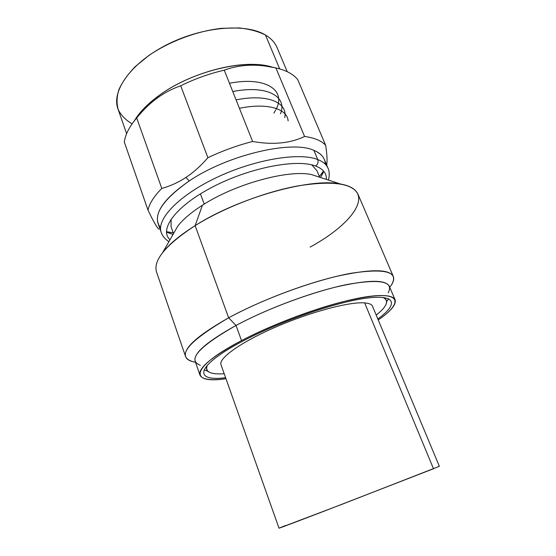 <?xml version="1.0" encoding="UTF-8"?>
<svg xmlns="http://www.w3.org/2000/svg" width="556" height="556" viewBox="0 0 556 556"><rect width="100%" height="100%" fill="white"/><g stroke="black" fill="none" stroke-linecap="round" stroke-linejoin="round"><path stroke-width="0.83" d="M199.945 375.085L195.128 361.178C193.008 353.692 206.637 341.787 236.008 325.455L241.54 340.592C211.878 356.66 198.012 368.155 199.945 375.085C202.106 379.526 210.78 380.735 225.958 378.699C189.464 384.342 189.089 367.926 241.54 340.592C281.218 319.672 341.043 299.399 371.394 296.139C402.106 292.692 401.133 304.292 378.247 319.936C390.854 311.242 396.47 304.528 395.087 299.781C391.723 293.485 373.938 294.228 341.738 302.012C310.477 310.053 270.258 325.538 241.54 340.592L236.008 325.455C264.461 310.178 304.452 294.784 335.664 287.091C367.836 279.696 385.718 279.418 389.311 286.25L395.087 299.781M377.837 318.963C398.047 304.417 396.824 294.249 366.828 298.085C337.131 301.769 281.218 320.909 243.869 340.564C195.135 365.897 193.092 381.937 225.604 377.705M185.579 356.577L156.542 272.009C152.963 260.312 165.827 244.855 195.128 225.639L228.655 317.817C197.533 335.414 183.174 348.334 185.579 356.577C186.677 359.482 189.978 361.358 195.483 362.199M310.116 247.1C354.561 222.88 376.905 190.472 340.494 184.015C311.416 177.51 238.878 197.568 195.128 225.639C223.769 207.735 265.254 191.744 298.468 185.801C332.787 180.505 352.629 183.327 358.001 194.273L393.3 276.429C389.36 268.812 370.115 268.875 335.546 276.596C301.991 284.693 259.006 301.269 228.655 317.817L195.128 225.639L202.426 205.22C235.049 183.946 288.286 169.413 311.541 174.577L320.395 177.468M389.735 287.243C393.252 282.921 394.44 279.314 393.3 276.429M388.213 292.755C394.079 281.517 380.651 278.709 347.917 284.331C315.655 290.705 268.465 307.989 236.008 325.455L228.655 317.817C264.072 298.454 316.301 279.522 351.01 273.288C386.017 268.013 399.451 271.96 391.306 285.124M192.897 361.685C175.703 356.445 187.622 341.822 228.655 317.817L236.008 325.455C198.673 346.777 186.774 360.045 200.313 365.257M311.756 164.861L316.899 170.595L319.672 177.232M204.219 204.101L200.424 193.849L204.219 204.101M173.493 233.638L171.088 226.855L171.046 219.154M195.128 225.639C180.068 235.125 169.232 244.133 162.623 252.646L177.732 226.209C182.924 219.439 191.16 212.441 202.426 205.22L195.128 225.639M126.622 133.669L117.948 108.893C111.263 91.226 130.667 63.169 166.508 44.897C202.252 26.528 245.835 22.97 265.455 35.014C258.227 31.379 249.38 29.016 238.906 27.932L221.649 28.321C197.06 31.053 169.747 41.213 148.959 55.405L135.282 66.553C127.776 74.358 122.299 82.079 118.866 89.718C116.656 97.112 116.489 103.861 118.352 109.963C121.298 115.565 125.885 120.193 132.106 123.849M173.006 234.486L166.48 232.088L173.006 234.486M168.92 241.638C165.118 239.261 162.554 236.224 161.24 232.526L158.057 223.429C154.568 211.982 164.944 197.832 189.179 180.992C227.515 154.895 291.976 139.897 313.897 150.384L317.754 159.558C299.35 152.094 254.829 159.35 216.701 177.482C178.49 195.552 156.139 219.516 161.24 232.526C156.139 219.516 178.49 195.552 216.701 177.482C254.829 159.35 299.35 152.094 317.754 159.558L313.897 150.384C319.214 152.552 322.668 155.527 324.252 159.301L327.998 168.183C326.455 164.506 323.043 161.629 317.754 159.558C318.56 162.192 317.851 164.34 315.627 166.022C296.897 158.627 249.811 167.578 212.726 186.92C175.508 206.179 158.773 229.545 170.004 239.733M325.253 164.152C325.156 158.106 321.375 153.512 313.897 150.384C291.976 139.897 227.515 154.895 189.179 180.992L185.968 177.413C193.516 172.429 200.827 165.862 207.902 157.709L180.707 85.784C171.999 88.842 164.076 93.005 156.931 98.273L158.029 96.257C186.288 74.949 232.603 61.167 261.285 64.996L272.489 67.234C245.78 58.116 190.465 71.599 158.029 96.257C147.118 104.382 139.208 112.59 134.309 120.874L141.356 111.276C145.853 106.154 151.413 101.15 158.029 96.257L156.931 98.273C150.03 103.353 143.531 109.622 137.429 117.073L136.7 117.962L161.796 188.415C170.344 186.072 178.4 182.403 185.968 177.413L189.179 180.992C161.303 200.765 151.767 216.333 160.573 227.703M265.455 35.014L279.682 68.888L265.455 35.014C271.078 38.378 274.935 42.548 277.027 47.51L287.243 71.696M323.828 171.373L320.603 177.531L323.828 171.373M173.215 232.867L166.466 231.685L173.215 232.867M159.023 229.211C157.355 228.321 153.685 221.969 148.014 210.161C149.342 203.628 153.936 196.379 161.796 188.415C153.936 196.379 149.342 203.628 148.014 210.161L124.329 142.114C125.239 134.656 129.36 126.601 136.7 117.962C129.36 126.601 125.239 134.656 124.329 142.114L148.014 210.161C153.685 221.969 157.355 228.321 159.023 229.211M207.902 157.709C222.476 150.808 237.384 145.394 252.619 141.474C272.794 145.074 290.114 143.399 304.577 136.456C314.62 137.86 321.653 140.821 325.677 145.338C327.095 154.825 327.421 161.379 326.664 165.014C327.421 161.379 327.095 154.825 325.677 145.338C321.653 140.821 314.62 137.86 304.577 136.456L275.901 67.95C286.069 70.244 293.346 74.136 297.731 79.612L325.677 145.338L297.731 79.612C293.346 74.136 286.069 70.244 275.901 67.95L265.726 66.108C251.152 64.03 237.336 65.386 224.263 70.174L252.619 141.474C237.384 145.394 222.476 150.808 207.902 157.709C200.827 165.862 193.516 172.429 185.968 177.413C178.4 182.403 170.344 186.072 161.796 188.415L136.7 117.962C143.024 110.116 149.766 103.555 156.931 98.273C164.076 93.005 171.999 88.842 180.707 85.784C194.788 78.848 209.306 73.642 224.263 70.174C209.306 73.642 194.788 78.848 180.707 85.784L207.902 157.709M323.564 171.06L319.359 176.474L323.564 171.06M326.351 179.407C326.719 173.396 323.147 168.934 315.627 166.022C317.851 164.34 318.56 162.192 317.754 159.558C323.043 161.629 326.455 164.506 327.998 168.183C329.951 171.595 329.103 178.441 328.429 180.088M239.421 108.288C267.568 102.506 287.334 108.781 288.119 120.909M236.078 99.885C267.735 93.484 288.084 102.679 284.707 117.615M232.762 91.538C267.255 84.686 287.66 96.654 280.488 113.778M229.461 83.247C266.331 76.061 286.507 90.649 275.943 109.511M275.505 110.352L273.865 113.083M304.577 136.456C290.114 143.399 272.794 145.074 252.619 141.474L224.263 70.174C240.067 64.364 257.282 63.62 275.901 67.95L304.577 136.456M207.381 365.125C204.615 371.79 210.217 374.661 224.2 373.736C219.189 374.077 215.165 373.896 212.128 373.194C206.978 371.999 205.393 369.309 207.381 365.125M376.217 315.078C387.191 306.37 389.415 300.483 382.889 297.404C387.171 299.17 387.81 302.221 384.794 306.571C383.014 309.129 380.151 311.965 376.217 315.078M207.916 371.29L204.08 369.865M388.519 298.69L387.275 300.852M285.638 525.476C269.458 531.904 284.477 526.372 325.343 510.707L433.499 468.75L364.66 302.902C369.135 303.27 371.762 304.389 372.541 306.273L439.351 466.331L342.746 504.021L279.022 528.2L221.003 364.743C218.293 358.411 240.637 342.26 275.616 327.088C310.526 311.895 349.648 301.56 364.66 302.902L433.499 468.75M340.494 184.015L311.541 174.577M172.916 234.465L166.473 231.894M137.395 117.114L141.356 111.276M323.703 171.22L320.652 177.454M261.285 64.996L266.025 66.15M137.714 115.773L137.916 116.343M267.005 65.879L267.186 66.317"/></g></svg>
